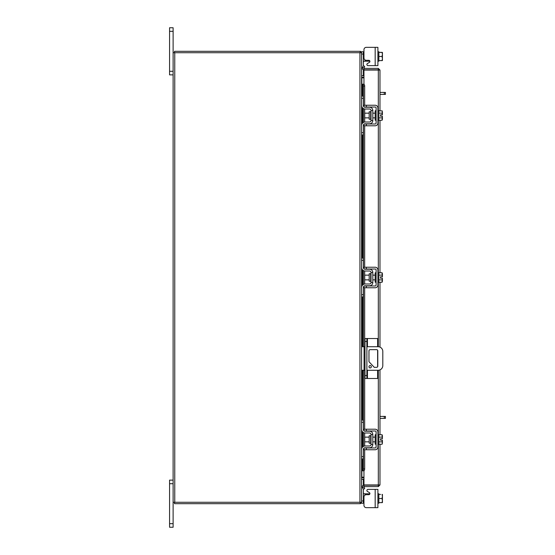 <?xml version="1.0" encoding="UTF-8"?>
<svg xmlns="http://www.w3.org/2000/svg" width="555" height="555" viewBox="0 0 555 555"><rect width="100%" height="100%" fill="white"/><g stroke="black" fill="none" stroke-linecap="round" stroke-linejoin="round"><path stroke-width="0.83" d="M367.445 370.275L367.445 378.475L364.989 378.475L364.989 338.515L377.622 338.515L377.622 346.715M366.876 338.515L366.876 378.475M367.445 378.475L377.622 378.475L377.622 370.275M377.622 350.219L377.622 366.772M371.316 366.751A1.179 1.179 0 0 0 370.136 365.572A1.179 1.179 0 0 0 368.957 366.751A1.179 1.179 0 0 0 370.136 367.93A1.179 1.179 0 0 0 371.316 366.751M366.876 370.275L378.094 370.275A4.711 4.711 0 0 0 382.804 365.565L382.804 351.426A4.711 4.711 0 0 0 378.094 346.715L366.876 346.715M364.989 346.715L364.052 346.715L364.052 370.275L364.989 370.275M361.596 346.715L364.052 346.715M364.052 370.275L361.596 370.275M374.264 367.334L368.971 361.735L368.971 350.822A1.165 1.165 0 0 1 370.136 349.657L376.623 349.657A1.165 1.165 0 0 1 377.788 350.822L377.788 366.168A1.165 1.165 0 0 1 376.623 367.334L374.264 367.334M370.65 435.731L369.193 435.731L369.193 443.251L370.65 443.251L370.65 435.731L371.024 435.349M361.596 422.334L361.596 420.073L363.386 420.073L363.386 422.334L361.596 422.334L361.596 429.501A3.49 3.49 0 0 0 365.086 432.983L369.512 432.983A1.505 1.505 0 0 1 371.024 434.496L371.024 444.486A1.505 1.505 0 0 1 369.512 445.991L365.086 445.991A3.49 3.49 0 0 0 361.596 449.481L361.596 456.64L363.386 456.64L363.386 458.902L361.596 458.902L361.596 456.64M364.309 447.968A1.7 1.7 0 0 1 365.086 447.781L369.512 447.781A3.295 3.295 0 0 0 372.814 444.486L372.814 434.496A3.295 3.295 0 0 0 369.512 431.193L365.086 431.193A1.7 1.7 0 0 1 364.309 431.006M363.955 430.763A1.7 1.7 0 0 1 363.386 429.501L363.56 430.243M363.386 422.334L363.386 429.501M363.823 448.35L363.386 449.481L363.386 456.64M363.386 449.481A1.7 1.7 0 0 1 363.955 448.211M372.814 434.496L371.024 434.496M371.024 444.486L372.814 444.486M361.791 430.631L361.596 429.501M377.906 444.201L378.843 444.201L378.843 434.773L377.906 434.773M376.11 444.201L375.173 444.201L375.173 434.773L376.11 434.773M369.193 437.132L364.711 437.132L364.711 441.842L369.193 441.842M378.843 437.104L382.062 437.104L378.843 437.111M378.843 441.863L382.062 441.863L382.43 442.952L382.062 444.25L378.843 444.25M382.062 441.87L378.843 441.87M382.062 441.863L382.395 440.198L380.522 440.198L380.522 438.783L382.395 438.783L382.062 434.731L378.843 434.731M382.43 435.814L382.18 434.94M382.43 442.952L382.395 440.198M382.062 444.25L382.43 443.167M382.395 438.783L382.43 436.029M366.314 449.758L363.955 449.758L363.955 447.968L366.314 447.968L366.314 449.758L375.173 449.758A2.733 2.733 0 0 0 377.906 447.032L377.906 431.95A2.733 2.733 0 0 0 375.173 429.216L366.314 429.216L366.314 431.006L375.173 431.006A0.944 0.944 0 0 1 376.11 431.95L376.11 447.032A0.944 0.944 0 0 1 375.173 447.968L366.314 447.968M366.314 431.006L363.955 431.006L363.955 429.216L366.314 429.216M363.386 492.673L363.574 493.749L363.386 492.673L363.823 493.804L365.086 493.804L365.086 495.032M368.021 489.378L377.906 489.378L377.906 507.659L375.173 507.659L375.173 489.378L368.021 489.378A1.131 1.131 0 0 0 367.452 491.487L369.352 492.583A1.131 1.131 0 0 1 368.784 494.692L366.314 494.692A2.359 2.359 0 0 0 363.955 497.051L363.955 505.307L363.955 503.232L363.955 505.307L363.955 503.232L361.596 503.232L361.596 52.718A1.651 1.651 0 0 0 360.188 51.331M366.314 507.659L375.173 507.659L366.314 507.659A2.359 2.359 0 0 1 363.955 505.307L363.955 503.232L363.955 505.307M369.914 493.562A1.131 1.131 0 0 1 369.887 493.804A1.131 1.131 0 0 0 369.914 493.562A1.131 1.131 0 0 1 369.887 493.804A1.131 1.131 0 0 0 369.352 492.583A1.131 1.131 0 0 1 369.887 493.804L365.086 493.804M361.603 479.367L363.386 479.367L363.386 485.306M363.386 489.184L363.386 503.232M377.906 503.232L378.843 503.232L378.843 493.804L377.906 493.804M378.843 498.522L378.843 502.636L382.062 502.636L382.43 500.763L382.062 498.522L378.843 498.522L378.843 494.401L380.522 494.394M382.062 502.636L378.843 502.643M382.062 494.394L382.43 496.274L382.062 498.522M382.43 502.587L382.43 500.763M382.43 500.395L382.43 496.642M382.43 496.274L382.43 494.45M382.062 52.357L378.843 52.357L382.43 52.413L378.843 52.364L378.843 60.599L378.843 51.768L377.906 51.768M375.173 47.341L377.906 47.341L377.906 65.622L375.173 65.622L375.173 47.341L366.314 47.341A2.359 2.359 0 0 0 363.955 49.693L363.955 51.768L363.955 49.693L363.955 51.768L363.386 51.768L363.386 65.816M365.086 59.968L365.086 61.196L369.887 61.196A1.131 1.131 0 0 1 369.352 62.417L367.452 63.513A1.131 1.131 0 0 0 368.021 65.622L375.173 65.622M365.086 61.196L363.823 61.196L363.386 62.327L363.823 61.196L365.086 61.196M363.386 69.694L363.386 75.633L361.603 75.633M361.596 52.968L361.596 51.768L363.386 51.768M377.906 61.196L378.843 61.196L378.843 60.606L382.062 60.599L378.843 60.606M382.062 52.364L382.43 54.237L382.062 56.478L378.843 56.478M382.062 60.606L382.43 60.55L382.062 60.606L382.43 58.726L382.062 56.478M382.43 54.237L382.43 52.413M382.43 58.358L382.43 54.605M382.43 60.55L382.43 58.726M363.955 49.693L363.955 57.949A2.359 2.359 0 0 0 366.314 60.308L368.784 60.308A1.131 1.131 0 0 1 369.914 61.438A1.131 1.131 0 0 0 369.887 61.196A1.131 1.131 0 0 1 369.352 62.417L367.452 63.513M363.955 69.798L363.955 68.39L378.323 68.39L378.323 69.798L363.955 69.798A1.651 1.651 0 0 1 362.505 67.349L363.449 65.719L364.67 66.42L363.955 68.39M379.974 444.25L379.974 484.959L363.955 484.938L363.955 470.744M363.955 84.256L363.955 70.062L379.974 70.041L379.974 110.75M379.974 120.269L379.974 272.741M379.974 282.259L379.974 347.104M379.974 369.88L379.974 434.731M378.565 484.959L379.974 484.959L378.323 486.61L378.323 444.201M378.323 110.799L378.323 70.062L379.974 70.041L378.323 68.39M378.323 486.61L363.955 486.61L364.67 488.58L363.449 489.281L362.505 487.651L363.726 486.95M378.323 485.202L363.955 485.202L363.955 486.61M362.304 96.098L362.304 84.2L363.74 84.2A1.887 0.944 90 0 1 364.67 86.087L363.449 86.087A1.887 0.944 -90 0 0 362.526 84.2L362.526 96.098M362.526 458.902L362.526 470.8A1.887 0.944 -90 0 0 363.449 468.913L364.67 468.913A1.887 0.944 90 0 1 363.74 470.8L362.304 470.8L362.304 458.902M363.449 468.913L363.449 449.037M363.449 446.4L363.449 432.574M363.449 429.938L363.449 370.275M363.449 346.715L363.449 287.046M363.449 284.41L363.449 270.59M363.449 267.954L363.449 125.062M363.449 122.426L363.449 108.6M363.449 105.963L363.449 86.087M364.67 468.913L364.67 449.758M364.67 446.019L364.67 432.962M364.67 429.216L364.67 370.275M364.67 346.715L364.67 287.774M364.67 284.028L364.67 270.972M364.67 267.226L364.67 125.784M364.67 122.038L364.67 108.981M364.67 105.242L364.67 86.087M362.505 67.349L363.74 68.022M363.955 485.202A1.651 1.651 0 0 0 362.505 487.651M363.955 477.182L361.846 477.182L361.846 458.902M361.846 96.098L361.846 77.818L363.955 77.818M173.111 502.282L359.945 502.282L359.945 52.718L173.111 52.718L173.111 527.25L169.566 527.25L169.566 523.67L173.111 523.67M359.945 52.718L361.596 52.718M360.188 503.669A1.651 1.651 0 0 0 361.583 502.282L359.945 502.282M363.955 75.82L361.596 75.577M363.955 77.228L361.846 77.228A1.651 1.651 0 0 1 361.596 77.207M360.188 52.718L360.188 51.31L174.52 51.31L174.52 52.718M361.596 477.793A1.651 1.651 0 0 1 361.846 477.772L363.955 477.772M361.596 479.423L363.955 479.18M360.188 502.282L360.188 503.69L174.52 503.69L174.52 502.282M370.65 111.749L369.193 111.749L369.193 119.269L370.65 119.269L370.65 111.749L371.024 111.375M361.596 98.36L361.596 96.098L363.386 96.098L363.386 98.36L361.596 98.36L361.596 105.519A3.49 3.49 0 0 0 365.086 109.009L369.512 109.009A1.505 1.505 0 0 1 371.024 110.514L371.024 120.504A1.505 1.505 0 0 1 369.512 122.017L365.086 122.017A3.49 3.49 0 0 0 361.596 125.499L361.596 132.666L363.386 132.666L363.386 134.927L361.596 134.927L361.596 132.666M364.309 123.994A1.7 1.7 0 0 1 365.086 123.807L369.512 123.807A3.295 3.295 0 0 0 372.814 120.504L372.814 110.514A3.295 3.295 0 0 0 369.512 107.219L365.086 107.219A1.7 1.7 0 0 1 364.309 107.032M363.955 106.789A1.7 1.7 0 0 1 363.386 105.519L363.56 106.269M363.386 98.36L363.386 105.519M363.823 124.369L363.386 125.499L363.386 132.666M363.386 125.499A1.7 1.7 0 0 1 363.955 124.237M372.814 110.514L371.024 110.514M371.024 120.504L372.814 120.504M361.791 106.65L361.596 105.519M377.906 120.227L378.843 120.227L378.843 110.799L377.906 110.799M376.11 120.227L375.173 120.227L375.173 110.799L376.11 110.799M369.193 113.158L364.711 113.158L364.711 117.868L369.193 117.868M378.843 117.889L382.062 117.889L378.843 117.896M382.43 118.971L382.395 116.217L382.062 120.269L378.843 120.269M382.395 116.217L380.522 116.217L380.522 114.802L382.395 114.802L382.062 113.137L378.843 113.137M382.43 111.832L382.062 110.75L382.43 111.832L382.062 113.13L378.843 113.13M382.18 110.965L378.843 110.75M382.062 120.269L382.43 119.186M382.395 114.802L382.43 112.048M366.314 125.784L363.955 125.784L363.955 123.994L366.314 123.994L366.314 125.784L375.173 125.784A2.733 2.733 0 0 0 377.906 123.05L377.906 107.968A2.733 2.733 0 0 0 375.173 105.242L366.314 105.242L366.314 107.032L375.173 107.032A0.944 0.944 0 0 1 376.11 107.968L376.11 123.05A0.944 0.944 0 0 1 375.173 123.994L366.314 123.994M366.314 107.032L363.955 107.032L363.955 105.242L366.314 105.242M379.974 416.41L385.434 416.41L385.434 418.38L384.254 418.38L384.254 416.41M379.974 418.38L384.254 418.38M379.974 92.428L385.434 92.428L385.434 94.399L384.254 94.399L384.254 92.428M379.974 94.399L384.254 94.399M173.111 483.71L169.566 483.71L169.566 480.131L173.111 480.131M169.566 483.71L169.566 523.67M173.111 31.33L169.566 31.33L169.566 27.75L173.111 27.75L173.111 52.718M173.111 74.87L169.566 74.87L169.566 71.29L173.111 71.29M169.566 31.33L169.566 71.29M370.65 273.74L369.193 273.74L369.193 281.26L370.65 281.26L370.65 273.74L371.024 273.365M361.596 260.35L361.596 258.089L363.386 258.089L363.386 260.35L361.596 260.35L361.596 267.51A3.49 3.49 0 0 0 365.086 271L369.512 271A1.505 1.505 0 0 1 371.024 272.505L371.024 282.495A1.505 1.505 0 0 1 369.512 284L365.086 284A3.49 3.49 0 0 0 361.596 287.49L361.596 294.649L363.386 294.649L363.386 296.911L361.596 296.911L361.596 294.649M364.309 285.985A1.7 1.7 0 0 1 365.086 285.79L369.512 285.79A3.295 3.295 0 0 0 372.814 282.495L372.814 272.505A3.295 3.295 0 0 0 369.512 269.21L365.086 269.21A1.7 1.7 0 0 1 364.309 269.015M363.955 268.773A1.7 1.7 0 0 1 363.386 267.51L363.56 268.259M363.386 260.35L363.386 267.51M363.823 286.359L363.386 287.49L363.386 294.649M363.386 287.49A1.7 1.7 0 0 1 363.955 286.227M372.814 272.505L371.024 272.505M371.024 282.495L372.814 282.495M361.791 268.641L361.596 267.51M377.906 282.211L378.843 282.211L378.843 272.789L377.906 272.789M376.11 282.211L375.173 282.211L375.173 272.789L376.11 272.789M369.193 275.141L364.711 275.141L364.711 279.859L369.193 279.859M378.843 279.88L382.062 279.88L378.843 279.88M378.843 275.12L382.062 275.12L378.843 275.12M382.43 280.962L382.395 278.208L382.062 282.259L378.843 282.259M382.43 278.208L380.522 278.208L380.522 276.792L382.395 276.792L382.062 272.741L378.843 272.741M382.43 273.823L382.18 272.956M382.062 282.259L382.43 281.177M382.43 276.792L382.43 274.038M366.314 287.774L363.955 287.774L363.955 285.985L366.314 285.985L366.314 287.774L375.173 287.774A2.733 2.733 0 0 0 377.906 285.041L377.906 269.959A2.733 2.733 0 0 0 375.173 267.226L366.314 267.226L366.314 269.015L375.173 269.015A0.944 0.944 0 0 1 376.11 269.959L376.11 285.041A0.944 0.944 0 0 1 375.173 285.985L366.314 285.985M366.314 269.015L363.955 269.015L363.955 267.226L366.314 267.226M380.522 278.208L380.522 276.792M364.989 375.534L366.876 375.534M366.876 341.457L364.989 341.457M367.445 338.515L367.445 346.715M361.596 500.971L363.386 500.971M369.512 494.422L369.512 493.804M363.386 54.029L361.596 54.029M369.512 61.196L369.512 60.578M378.323 434.773L378.323 370.268M378.323 346.722L378.323 282.211M378.323 272.789L378.323 120.227M362.526 447.115L362.526 431.866M362.526 420.073L362.526 370.275M362.526 346.715L362.526 296.911M362.526 285.124L362.526 269.876M362.526 258.089L362.526 134.927M362.526 123.134L362.526 107.885M361.846 448.197L361.846 430.784M361.846 420.073L361.846 370.275M361.846 346.715L361.846 296.911M361.846 286.207L361.846 268.793M361.846 258.089L361.846 134.927M361.846 124.216L361.846 106.803M174.763 502.282L174.763 52.718M370.65 443.251L371.024 443.625M372.814 437.132L375.173 437.132M372.814 441.842L375.173 441.842M362.304 107.621L362.304 123.404M362.304 134.927L362.304 258.089M362.304 269.612L362.304 285.388M362.304 296.911L362.304 346.715M362.304 370.275L362.304 420.073M362.304 431.596L362.304 447.379M370.65 119.269L371.024 119.651M372.814 113.158L375.173 113.158M372.814 117.868L375.173 117.868M370.65 281.26L371.024 281.635M372.814 275.141L375.173 275.141M372.814 279.859L375.173 279.859"/></g></svg>
